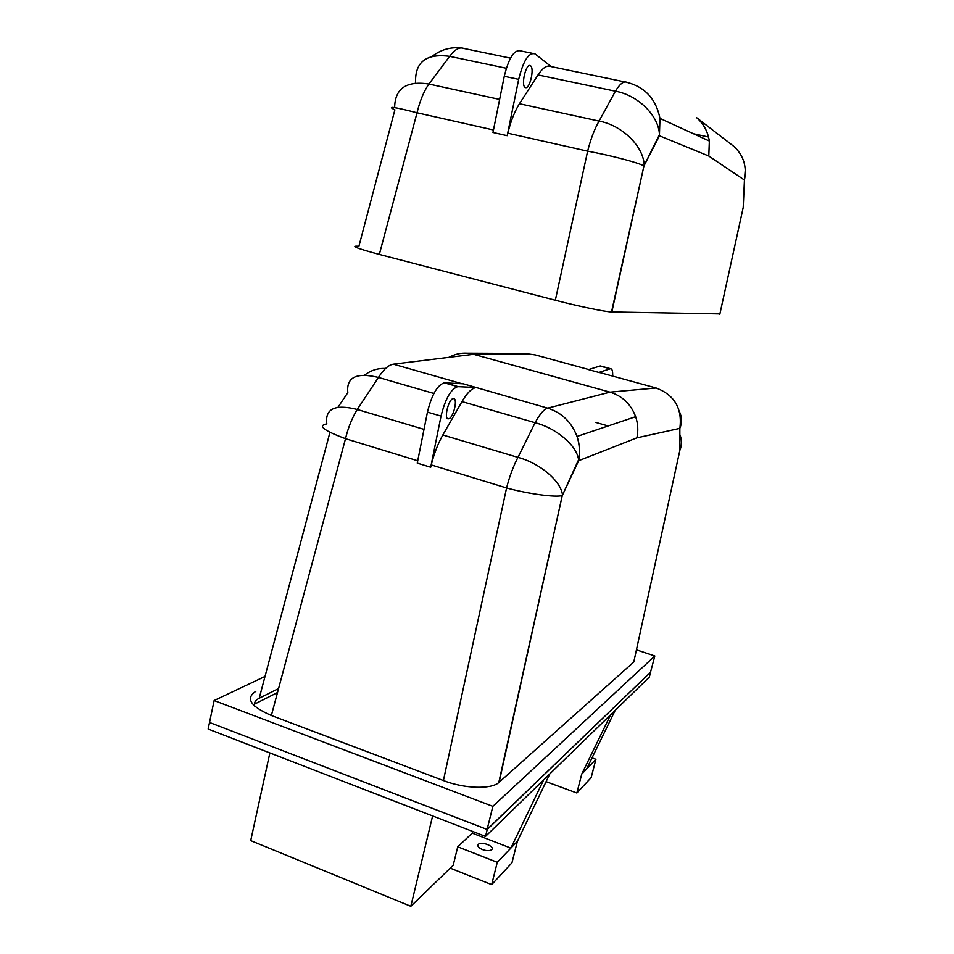 <?xml version="1.0" encoding="UTF-8"?>
<svg xmlns="http://www.w3.org/2000/svg" width="954" height="954" viewBox="0 0 954 954"><rect width="100%" height="100%" fill="white"/><g stroke="black" fill="none" stroke-linecap="round" stroke-linejoin="round"><path stroke-width="1.43" d="M583.753 736.476L650.509 672.248L654.814 655.982L492.86 806.345L487.112 829.455L583.753 736.476M277.507 692.556L253.287 704.756M265.021 676.446L214.137 700.534L209.522 722.464L487.112 829.455M654.814 655.982L636.437 649.853M214.137 700.534L492.86 806.345M634.553 658.475L633.79 662.004L498.787 782.554C491.024 789.542 464.431 788.731 443.407 780.551L271.365 715.512C250.389 706.33 245.214 698.268 255.827 691.352M424.005 429.383L357.261 409.481C335.021 403.9 324.861 408.706 326.817 423.898C317.324 425.579 323.549 430.516 345.515 438.697L417.733 460.794M338.014 407.227L347.828 392.631C346.219 377.235 356.426 372.167 378.464 377.438C383.663 369.317 388.636 364.893 393.37 364.166L473.625 354.304L609.988 392.154L547.679 408.157L463.322 383.806L444.254 382.804C437.278 385.189 431.673 394.956 427.452 412.116L441.034 416.111C445.303 398.903 450.848 389.077 457.693 386.644L476.356 387.515M499.145 782.256L562.455 494.625C560.678 480.84 539.702 463.095 517.962 457.395L442.835 435C437.922 443.693 434.07 453.675 431.268 464.932L430.707 467.245L417.268 463.131L427.452 412.116M442.835 435L461.998 401.598C466.911 393.203 471.479 388.552 475.688 387.634M430.707 467.245L441.034 416.111M448.583 418.794C453.4 418.424 458.266 397.711 453.305 398.653C448.475 398.653 443.431 420.022 448.535 418.794L447.474 418.484M461.998 401.598L535.099 422.729C556.528 428.167 577.027 445.828 578.577 459.804L562.264 495.591C555.443 497.583 528.707 493.981 506.574 487.971L443.407 780.551M498.787 782.554L562.264 495.591L578.684 460.699L636.89 437.85C638.405 430.719 637.987 423.671 635.65 416.695L577.027 436.455C579.543 444.147 580.056 451.934 578.577 459.804L578.684 460.699C580.306 452.542 579.758 444.457 577.027 436.455L577.027 436.455C571.529 422.05 561.751 412.617 547.679 408.157C543.959 409.242 539.761 414.108 535.099 422.729L517.962 457.395C513.3 466.351 509.496 476.535 506.574 487.971L431.268 464.932M679.844 434.607C681.991 439.806 681.991 445.065 679.856 450.36L633.79 662.004M612.647 376.091C612.873 371.237 612.158 368.781 610.512 368.709L598.862 372.442L600.567 372.787M610.095 368.781L599.971 366.026L588.499 369.603L598.862 372.442M599.971 366.026L601.199 366.169M524.473 353.445L535.218 354.888M449.048 357.321C454.569 354.232 460.484 352.849 466.792 353.171L473.625 354.304L533.68 354.471L588.701 369.532M635.65 416.695C630.94 404.162 622.39 395.982 609.988 392.154L656.114 387.992C674.538 395.004 682.444 408.467 679.844 428.382C682.11 422.801 682.015 417.303 679.546 411.889M278.58 688.573L259.226 698.221C255.231 700.26 253.74 702.919 254.742 706.198M385.571 368.482C377.832 368.101 370.879 370.295 364.714 375.065M269.875 752.933L250.711 840.617L410.828 906.3L453.198 865.29L457.741 846.806L497.272 862.309L517.39 841.297L549.838 773.861L610.655 714.737L581.737 774.099L595.928 759.289L592.017 757.881M650.509 672.248L487.22 829.503L485.503 836.419L543.661 779.871L510.867 848.118L472.23 833.14L457.741 846.806M485.503 836.419L208.151 729.035L209.522 722.464L487.22 829.503M650.592 672.272L649.304 677.149L610.655 714.737M595.928 759.289L591.146 777.617L576.848 793.001L581.737 774.099M586.579 769.043L615.211 710.301M546.093 781.648L576.848 793.001M517.39 841.297L511.952 862.821L491.668 884.632L497.272 862.309M549.838 773.861L543.661 779.871M450.24 868.152L491.668 884.632M482.414 849.561C486.588 850.98 489.664 851.016 491.656 849.68C495.424 846.603 481.591 841.046 478.371 844.326C477.072 846.019 478.431 847.772 482.414 849.561M472.647 831.447L472.23 833.14M432.627 815.944L410.828 906.3M719.9 313.878L611.538 311.934C605.182 311.803 578.184 306.21 555.335 300.224L379.334 254.42C356.367 248.255 349.558 245.536 358.895 246.287L394.896 109.829C386.275 105.787 393.656 106.776 417.029 112.787L493.468 129.982M532.356 53.317L520.789 50.932C514.397 49.155 508.899 57.61 504.272 76.296L492.968 132.487L507.194 135.695L507.802 133.202C510.795 121.134 514.683 111.32 519.453 103.747L538.008 74.925C542.766 67.746 547.024 64.955 550.816 66.53L625.061 81.961M499.622 99.431L428.895 84.035C406.356 80.613 394.932 88.472 394.646 107.611M415.264 83.022L415.574 82.616C414.907 61.986 426.283 53.233 449.692 56.346L506.324 68.259M507.194 135.695L518.678 79.349C523.329 60.603 528.778 52.112 535.015 53.865L551.15 66.601M525.296 87.482C529.553 90.093 534.812 68.044 530.46 65.766C526.226 62.368 520.634 85.359 525.177 87.422L525.296 87.482M611.836 311.946L644.165 164.923C643.425 146.26 622.151 125.296 599.076 121.086C594.581 128.873 590.764 138.89 587.628 151.173L555.335 300.224M538.008 74.925L615.413 91.202C638.154 95.173 658.916 115.959 659.441 134.681L659.965 118.403C656.054 99.073 645.059 87.052 626.957 82.354C623.725 80.875 619.873 83.821 615.413 91.202L599.076 121.086L519.453 103.747M709.347 141.037L659.965 118.403L659.441 134.681L643.95 165.913L659.488 135.814L708.798 156.051L709.347 141.037C707.844 131.64 703.647 123.889 696.778 117.807L733.984 146.475C743.536 155.419 747.03 166.604 744.442 180.056L745.289 169.538M731.134 144.292L733.972 146.475L731.158 144.304M743.738 195.892L743.214 207.423L719.781 314.415M460.77 47.962C450.467 46.901 440.975 49.656 432.317 56.214M271.365 715.512L345.515 438.697C348.174 427.642 352.086 417.9 357.261 409.481L378.464 377.438L433.915 393.477M636.89 437.85L679.844 428.382L679.856 450.36M599.243 372.418L656.114 387.992M461.974 383.723L393.37 364.166M458.147 386.632L444.707 382.792M329.953 432.329L259.226 698.221M607.77 425.854L595.833 422.443M578.076 457.407L579.293 456.93M507.802 133.202L587.628 151.173C611.168 155.514 638.214 162.633 643.95 165.913L611.538 311.934M379.334 254.42L417.029 112.787C419.879 100.933 423.826 91.357 428.895 84.035L449.692 56.346C454.76 49.405 459.482 46.782 463.871 48.463L510.485 58.146M708.798 156.051L744.442 180.056L743.202 207.507M504.272 76.296L518.678 79.349M524.521 353.445L527.371 353.457M466.792 353.171L527.526 353.469M610.512 368.709L600.4 365.954M457.693 386.644L444.254 382.804M478.371 844.326L477.93 846.103M708.536 137.018L693.486 133.775M530.46 65.766L529.494 65.564"/></g></svg>
